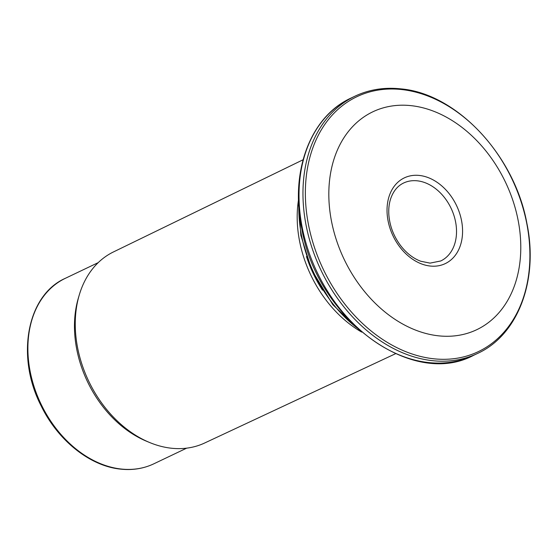 <?xml version="1.0" encoding="UTF-8"?>
<svg xmlns="http://www.w3.org/2000/svg" width="558" height="558" viewBox="0 0 558 558"><rect width="100%" height="100%" fill="white"/><g stroke="black" fill="none" stroke-linecap="round" stroke-linejoin="round"><path stroke-width="0.84" d="M395.545 353.709L204.612 443.024A105.86 78.42 -115.5 0 1 171.111 448.193A105.86 78.42 -115.5 0 1 149.502 442.466A105.86 78.42 -115.5 0 1 79.229 295.105A105.86 78.42 -115.5 0 1 113.476 251.93L303.064 159.776M361.682 332.108A107.701 79.787 -115.5 0 1 298.53 199.687M149.502 442.466L146.538 441.232A102.763 76.125 -115.5 0 1 78.322 298.181L79.229 295.105M411.497 105.699A120.702 89.413 64.5 0 0 349.141 268.942A120.702 89.413 64.5 0 0 513.785 287.579A120.702 89.413 64.5 0 0 411.497 105.699M473.658 355.3C411.42 388.849 316.595 318.039 301.697 228.089C289.888 171.432 310.471 116.503 350.996 98.075A142.485 105.553 64.5 0 0 317.049 272.13A142.485 105.553 64.5 0 0 473.658 355.3L477.606 353.423C518.124 334.995 538.707 280.067 526.898 223.409C514.748 155.682 457.142 93.821 401.132 88.896C384.532 87.062 369.131 89.496 354.937 96.199A142.485 105.553 64.5 0 0 320.996 270.246A142.485 105.553 64.5 0 0 477.606 353.423M65.377 278.296C26.896 295.105 15.589 356.841 41.236 406.057C57.997 440.499 89.887 466.028 120.368 469.104C132.392 470.436 143.552 468.664 153.841 463.81A102.763 76.125 -115.5 0 1 120.94 468.999A102.763 76.125 -115.5 0 1 32.999 383.137A102.763 76.125 -115.5 0 1 65.377 278.296L98.208 262.637M356.702 327.685A120.898 89.559 -115.5 0 1 298.837 206.341M322.524 290.188A106.829 79.138 -115.5 0 1 306.461 256.513M440.771 260.963A43.175 31.987 64.5 0 0 454.379 216.909A43.175 31.987 64.5 0 0 417.426 180.834A43.175 31.987 64.5 0 0 403.601 183.017C397.749 185.814 393.495 190.892 390.83 198.264C389.114 203.251 388.459 208.797 388.856 214.9C389.763 226.157 393.753 236.487 400.825 245.876C406.705 253.346 413.352 258.473 420.767 261.242L430.051 263.125L440.771 260.963M402.06 89.587A141.195 104.597 64.5 0 0 329.122 280.548A141.195 104.597 64.5 0 0 521.716 302.345A141.195 104.597 64.5 0 0 402.06 89.587M419.567 175.47A47.493 35.182 64.5 0 0 395.029 239.71A47.493 35.182 64.5 0 0 459.82 247.041A47.493 35.182 64.5 0 0 419.567 175.47M361.012 331.536L332.819 304.703L311.72 269.919L300.825 235.26L298.558 200.566M153.841 463.81L186.679 448.151M350.996 98.075L354.937 96.199"/></g></svg>
